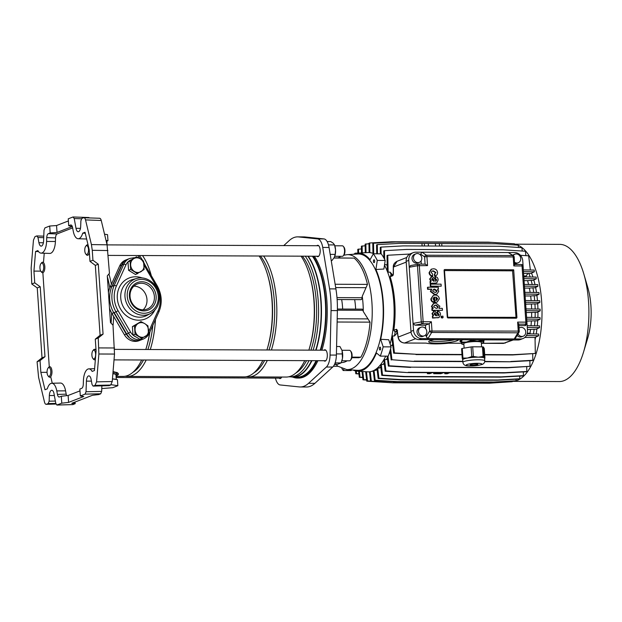 <?xml version="1.0" encoding="UTF-8"?>
<svg xmlns="http://www.w3.org/2000/svg" width="622" height="622" viewBox="0 0 622 622"><rect width="100%" height="100%" fill="white"/><g stroke="black" fill="none" stroke-linecap="round" stroke-linejoin="round"><path stroke-width="0.93" d="M85.261 233.234L82.726 233.157A12.704 5.442 90.2 0 1 79.103 238.56A12.704 5.442 90.2 0 1 78.131 238.731A12.704 5.442 90.2 0 1 73.24 231.089L72.595 227.59C72.175 225.662 71.507 224.806 70.574 225.016L68.715 225.739L68.241 218.827L72.999 216.977L74.212 218.524L76.001 228.297A5.691 2.441 90.2 0 0 78.193 231.726A5.691 2.441 90.2 0 0 78.629 231.648A5.691 2.441 90.2 0 0 80.673 226.478L80.891 220.81L81.832 218.423L83.589 217.747C84.429 217.529 85.074 218.244 85.525 219.908L91.418 244.586L107.062 244.804L101.254 220.476L85.525 219.908M107.062 244.804L109.464 273.33L107.295 275.904L110.475 322.569L113.002 325.182L114.51 354.058L98.882 354.004L98.245 338.003L95.283 339.153L96.083 350.901L94.451 370.525L92.149 371.42A12.704 5.442 -89.8 0 0 88.829 368.869A12.704 5.442 -89.8 0 0 87.997 369.04A12.704 5.442 -89.8 0 0 83.426 380.563L83.286 384.365C83.146 386.511 82.617 387.833 81.707 388.338L79.849 389.061L80.316 395.973L85.082 394.123L86.023 391.736L101.674 391.409L100.725 393.788L98.696 394.581L92.453 395.281L71.771 403.313L74.205 403.53L74.135 402.395M114.51 354.058L112.232 381.527L110.685 385.041L109.044 385.656L93.09 386.099L92.048 384.52L91.092 379.303A5.691 2.441 -89.8 0 0 88.845 375.875A5.691 2.441 -89.8 0 0 88.464 375.952A5.691 2.441 -89.8 0 0 86.419 381.123L86.023 391.736M88.713 217.552L89.467 217.887M99.318 218.314C100.158 218.097 100.803 218.812 101.254 220.476M110.685 385.041L95.018 385.383L93.261 386.068L109.215 385.617M95.018 385.383L96.566 381.861L112.232 381.527M98.882 354.004L96.566 381.861M107.909 250.534L92.266 250.316L92.942 260.237L98.292 264.21L95.329 265.361L100.095 335.266L95.283 339.153M98.245 338.003L103.058 334.115L98.292 264.21M47.062 372.321L40.842 372.36L40.041 360.612L37.079 361.763L38.603 377.414L44.496 402.092C44.947 403.756 45.593 404.471 46.432 404.253L48.189 403.577L49.138 401.19L55.366 401.058M37.079 361.763L42.016 357.829L37.25 287.924L31.776 283.997L31.147 267.996L33.456 240.139L35.003 236.617L36.76 235.932L37.973 237.48L38.929 242.697A5.691 2.441 -89.8 0 0 41.122 246.125A5.691 2.441 -89.8 0 0 43.602 240.877L43.999 230.264L44.947 227.877L49.706 226.027L50.18 232.939L48.314 233.662L57.123 233.919C56.213 234.416 55.685 235.746 55.545 237.892L46.736 237.635C46.883 235.489 47.404 234.167 48.314 233.662M55.949 404.043L46.145 404.316L55.933 403.989M54.355 395.53L49.348 395.522L49.138 401.19M49.348 395.522A5.691 2.441 90.2 0 1 51.766 390.274A5.691 2.441 90.2 0 1 54.021 393.703L55.809 403.476L57.022 405.023L72.626 404.58M72.797 404.611L56.851 405.054L61.78 403.173L61.314 396.261L59.16 397.046M59.448 396.984C58.522 397.194 57.846 396.338 57.426 394.41L66.196 394.161L66.647 395.646M40.842 372.36L44.994 389.737L47.295 388.843A12.704 5.442 90.2 0 1 51.758 383.269A12.704 5.442 90.2 0 1 56.789 390.911L57.426 394.41M82.726 233.157L85.027 232.263L89.179 249.64L89.98 261.388L95.329 265.361M40.041 360.612L44.986 356.678L40.22 286.773L37.25 287.924M42.864 272.739L49.278 366.817M40.764 271.13L33.938 271.099L34.739 282.847L40.22 286.773M101.876 385.85L101.674 391.409M75.06 402.037L75.169 403.662L72.976 404.572M75.005 403.779L74.205 403.53M61.314 396.261L68.132 395.475L68.607 402.387L83.768 396.502L80.316 395.973M68.607 402.387L61.78 403.173M68.389 220.942L56.548 225.537L49.706 226.027M92.942 260.237L89.98 261.388M92.266 250.316L91.418 244.586M99.652 218.252L83.589 217.747M88.915 217.521L72.999 216.977M68.132 395.475L79.974 390.88M72.65 227.885L57.123 233.919M56.548 225.537L57.022 232.457L72.183 226.563L68.715 225.739M57.022 232.457L50.18 232.939M34.739 282.847L31.776 283.997M33.938 271.099L35.571 251.475L37.872 250.58A12.704 5.442 -89.8 0 0 41.052 253.131A12.704 5.442 -89.8 0 0 46.596 241.437L46.736 237.635M43.781 236.15L36.76 235.932M51.758 383.269L60.466 383.051A12.953 5.551 90.2 0 1 65.59 390.849L66.196 394.161M50.833 377.227L52.271 383.253M43.493 262.227L44.24 253.24M38.517 251.56L35.571 251.475M41.052 253.131L49.76 253.418A12.953 5.551 -89.8 0 0 55.412 241.492L55.545 237.892M44.986 356.678L42.016 357.829M103.058 334.115L100.095 335.266M127.992 261.878A11.39 10.146 68.8 0 0 125.963 264.832L116.392 286.066A25.409 22.633 68.8 0 0 114.261 298.389A25.409 22.633 68.8 0 0 118.071 310.743L116.011 311.879A27.158 24.196 -111.2 0 1 111.937 298.677A27.158 24.196 -111.2 0 1 114.215 285.498L123.786 264.264A13.14 11.709 -111.2 0 1 129.796 258.441L127.572 259.304A13.14 11.709 -111.2 0 0 121.562 265.127L111.991 286.361A27.158 24.196 68.8 0 0 109.705 299.54A27.158 24.196 68.8 0 0 113.787 312.742L126.258 334.061A13.14 11.709 68.8 0 0 140.922 339.97L139.064 340.685A13.14 11.709 68.8 0 1 124.408 334.776L111.937 313.457A27.158 24.196 68.8 0 1 109.503 308.201M320.206 350.186A65.178 27.928 -89.8 0 0 325.306 301.211A65.178 27.928 -89.8 0 0 312.399 256.217M316.03 350.17A65.178 27.928 -89.8 0 0 321.131 301.188A65.178 27.928 -89.8 0 0 308.224 256.194M109.799 287.877A62.9 26.948 -89.8 0 0 107.349 276.704M111.4 284.277A65.178 27.928 -89.8 0 0 108.936 273.968M139.966 258.604A65.178 27.928 -89.8 0 0 137.998 255.525M144.988 264.886A62.9 26.948 -89.8 0 0 143.791 262.453M142.632 260.369A62.9 26.948 -89.8 0 0 139.305 255.525M151.348 275.764A65.178 27.928 -89.8 0 0 142.485 255.541M266.908 349.976A65.178 27.928 -89.8 0 0 267.219 348.981A65.178 27.928 -89.8 0 0 272.008 300.994A65.178 27.928 -89.8 0 0 267.507 274.629A65.178 27.928 -89.8 0 0 259.102 256M267.219 348.981L267.608 347.682A62.9 26.948 -89.8 0 0 272.234 301.375A62.9 26.948 -89.8 0 0 267.895 275.927L267.507 274.629M268.992 349.984A62.9 26.948 -89.8 0 0 274.341 301.382A62.9 26.948 -89.8 0 0 260.416 256.007M271.402 349.992A65.178 27.928 -89.8 0 0 276.495 301.017A65.178 27.928 -89.8 0 0 263.588 256.023M308.862 350.139A65.178 27.928 -89.8 0 0 309.165 349.144A65.178 27.928 -89.8 0 0 313.962 301.165A65.178 27.928 -89.8 0 0 309.461 274.792A65.178 27.928 -89.8 0 0 301.056 256.171M309.165 349.144L309.562 347.846A62.9 26.948 -89.8 0 0 314.18 301.546A62.9 26.948 -89.8 0 0 309.842 276.09L309.461 274.792M310.946 350.155A62.9 26.948 -89.8 0 0 316.295 301.553A62.9 26.948 -89.8 0 0 302.362 256.171M313.123 350.163A64.96 27.834 -89.8 0 0 318.239 301.219A64.96 27.834 -89.8 0 0 305.247 256.186M315.712 350.17A64.96 27.834 -89.8 0 0 320.835 301.227A64.96 27.834 -89.8 0 0 307.843 256.194M318.721 245.729L107.085 244.889L106.821 240.924A10.947 1.641 176.1 0 0 106.245 240.45A10.947 1.641 176.1 0 0 106.004 240.364M116.057 376.38L123.063 376.411A65.178 27.928 -89.8 0 0 141.692 359.99M145.805 349.494A65.178 27.928 -89.8 0 0 146.108 348.499A65.178 27.928 -89.8 0 0 149.669 332.358M113.033 325.64A65.178 27.928 -89.8 0 0 113.67 316.435M113.056 371.567L117.309 372.695C118.895 373.775 118.755 374.701 116.889 375.478L116.011 375.758L116.889 375.478C117.83 374.833 117.402 374.296 115.606 373.884A2.193 1.928 -77.6 0 0 117.053 372.881L113.041 371.8M101.775 388.571L112.706 387.7L117.846 385.702L117.434 379.653L112.45 378.915M115.723 379.397A10.947 1.641 176.1 0 0 112.45 378.891M288.903 376.738A64.96 27.834 -89.8 0 0 290.497 376.854L293.086 376.862A64.96 27.834 -89.8 0 0 311.575 360.667M291.003 376.854A65.178 27.928 -89.8 0 0 293.289 377.08A65.178 27.928 -89.8 0 0 311.917 360.667M290.497 376.854A64.96 27.834 -89.8 0 0 308.986 360.659M295.893 372.982A62.9 26.948 -89.8 0 0 306.545 360.643M246.413 376.683A65.178 27.928 -89.8 0 0 248.66 376.909L286.12 377.056A65.178 27.928 -89.8 0 0 304.749 360.636M248.66 376.909A65.178 27.928 -89.8 0 0 267.289 360.488M253.947 372.819A62.9 26.948 -89.8 0 0 264.599 360.48M125.31 376.209A65.178 27.928 -89.8 0 0 127.549 376.427L244.166 376.885A65.178 27.928 -89.8 0 0 262.795 360.472M127.549 376.427A65.178 27.928 -89.8 0 0 146.186 360.014M150.291 349.517A65.178 27.928 -89.8 0 0 155.484 319.451M132.836 372.337A62.9 26.948 -89.8 0 0 143.488 359.998M147.888 349.502A62.9 26.948 -89.8 0 0 152.841 325.322M146.108 348.499L146.504 347.2A62.9 26.948 -89.8 0 0 149.91 331.829M111.074 323.191A62.9 26.948 -89.8 0 0 111.602 312.882M293.289 377.08L297.464 377.103A65.178 27.928 -89.8 0 0 316.1 360.682M116.267 379.482L115.941 374.685A10.947 1.641 176.1 0 0 112.877 373.768M116.011 375.704L116.889 375.478C118.608 374.716 118.662 373.853 117.053 372.881A0.435 0.389 -59.2 0 1 117.309 372.695M116.687 372.391L116.431 372.601A13.793 2.068 -3.9 0 0 113.002 372.29M117.846 385.702L111.159 384.707M111.991 286.361L110.133 287.084L119.712 265.851A13.14 11.709 -111.2 0 1 125.722 260.027L127.572 259.304A13.14 11.709 68.8 0 0 123.56 262.072L123.926 261.932A13.14 11.709 -111.2 0 0 121.935 264.988L112.357 286.221L114.215 285.498A1.749 0.599 -155.7 0 1 116.392 286.066M110.133 287.084A27.158 24.196 68.8 0 0 108.415 292.324M106.836 241.142L107.964 240.706L106.245 240.45M104.535 234.206L107.552 234.657L107.964 240.706M350.513 350.94L351.119 351.71A4.377 1.874 90.2 0 1 352.068 354.843A4.377 1.874 90.2 0 1 351.088 359.423L350.474 360.192A5.256 2.255 -89.8 0 0 351.648 354.695A5.256 2.255 -89.8 0 0 350.513 350.94A5.256 2.255 -89.8 0 0 349.447 350.303L341.921 350.272M341.89 360.783L349.401 360.814A5.256 2.255 -89.8 0 0 350.474 360.192M91.9 355.263A4.377 1.874 -89.8 0 0 92.849 358.396A4.377 1.874 -89.8 0 0 94.839 358.109A4.377 1.874 -89.8 0 0 95.609 353.825A4.377 1.874 -89.8 0 0 92.88 350.684A4.377 1.874 -89.8 0 0 91.9 355.263M95.376 359.423A5.256 2.255 90.2 0 1 94.528 359.804A5.256 2.255 90.2 0 1 93.463 359.174L92.849 358.396M92.88 350.684L93.502 349.922A5.256 2.255 90.2 0 1 94.567 349.292A5.256 2.255 90.2 0 1 96.06 350.637M406.22 262.119L393.298 267.087C393.135 264.661 394.402 262.725 397.085 261.263L393.423 267.087L393.376 273.641A2.193 0.941 90.2 0 1 392.591 275.779L390.142 276.736A59.129 25.339 90.2 0 1 394.776 302.486A59.129 25.339 90.2 0 1 393.819 330.298L396.23 329.365A2.193 0.941 90.2 0 1 397.264 330.795L398.197 337.085C399.013 340.646 401.12 342.621 404.51 343.01L415.589 338.71M373.317 371.132A59.129 25.339 -89.8 0 1 371.87 371.326L371.8 371.326M377.126 369.678A59.129 25.339 -89.8 0 1 375.688 370.393L374.032 370.385L375.167 380.244L374.428 380.532L373.278 370.759M380.812 367.198L377.01 368.667L378.168 378.495L400.42 379.879L496.994 380.267L519.067 379.055L519.805 378.767L519.759 376.092M379.412 368.123A59.129 25.339 -89.8 0 0 380.781 366.926M384.287 363.629L382.981 364.523L381.27 364.515L380.594 365.347L381.776 375.369L404.028 376.753L500.593 377.142L522.667 375.929L523.413 375.641L523.343 371.909M382.981 364.523A59.129 25.339 -89.8 0 0 384.202 362.929M384.59 359.594L385.92 370.914L407.433 372.586L385.181 371.202L383.945 360.737L384.59 359.594L386.34 359.602A59.129 25.339 -89.8 0 0 387.358 357.751M390.313 352.596L389.201 353.327M389.419 353.327A59.129 25.339 -89.8 0 0 390.173 351.43M392.723 345.016L390.647 345.568M392.148 345.568A59.129 25.339 -89.8 0 0 392.606 343.989M392.482 335.966L394.434 352.907L416.686 354.291L393.687 353.195L391.984 338.749L392.249 337.147A59.129 25.339 -89.8 0 0 392.482 335.966L394.465 335.973A59.129 25.339 -89.8 0 0 395.195 331.713L397.31 332.055M397.124 330.811L395.195 331.713M394.799 331.713L393.819 330.298M390.142 276.736L390.943 275.554M391.269 275.352A59.129 25.339 -89.8 0 0 390.111 272.164L388.128 272.156A59.129 25.339 -89.8 0 0 387.763 271.239L387.288 269.948L387.024 255.541L387.77 255.253L388.128 272.156M387.218 265.851A59.129 25.339 -89.8 0 0 386.643 264.817L387.203 265.299M384.583 264.49L386.643 264.817M375.486 253.807A59.129 25.339 -89.8 0 0 375.431 253.792L373.931 253.784M372.959 253.177A59.129 25.339 -89.8 0 0 372.259 253.107M537.47 300.698A59.129 25.339 -89.8 0 0 536.887 295.279M536.491 292.495A59.129 25.339 -89.8 0 0 535.596 287.403M534.99 284.565A59.129 25.339 -89.8 0 0 533.816 279.97M532.93 277.039A59.129 25.339 -89.8 0 0 531.538 273.089M530.146 277A59.129 25.339 -89.8 0 0 528.902 273.431L530.799 273.439L534.321 271.798L534.197 270.065L523.366 269.917M532.207 284.526A59.129 25.339 -89.8 0 0 531.149 280.343L533 280.351L536.288 278.812L536.172 277.085L523.841 276.907M533.715 292.457A59.129 25.339 -89.8 0 0 532.906 287.799L534.726 287.807L537.882 286.33L537.766 284.604L524.354 284.417M534.695 300.659A59.129 25.339 -89.8 0 0 534.174 295.699L535.977 295.707L539.08 294.253L538.963 292.527L524.898 292.332M535.076 339.806A59.129 25.339 -89.8 0 0 535.628 337.163M536.211 333.975A59.129 25.339 -89.8 0 0 536.957 328.836M537.299 325.835A59.129 25.339 -89.8 0 0 537.727 320.377M537.867 317.492A59.129 25.339 -89.8 0 0 537.968 311.886M537.929 309.072A59.129 25.339 -89.8 0 0 537.68 303.482M535.153 309.033A59.129 25.339 -89.8 0 0 534.936 303.909L536.747 303.917L539.857 302.463L539.74 300.737L525.458 300.535M535.099 317.453A59.129 25.339 -89.8 0 0 535.192 312.314L537.019 312.322L540.215 310.837L540.09 309.103L526.025 308.909M534.531 325.796A59.129 25.339 -89.8 0 0 534.936 320.804L536.786 320.812L540.129 319.249L540.013 317.523L526.601 317.337M533.443 333.936A59.129 25.339 -89.8 0 0 534.135 329.256L536.04 329.263L539.616 327.592L539.499 325.866L527.168 325.695M512.24 381.364A68.591 29.389 -89.8 0 0 512.357 381.372A68.591 29.389 -89.8 0 0 514.969 381.107M515.739 380.928A68.591 29.389 -89.8 0 0 541.653 301.499A68.591 29.389 -89.8 0 0 518.227 245.34M517.722 245.13A68.591 29.389 -89.8 0 0 514.48 244.29M512.357 381.372L559.248 381.55A68.591 29.389 -89.8 0 0 583.506 352.184A68.591 29.389 -89.8 0 0 588.544 301.686A68.591 29.389 -89.8 0 0 583.809 273.929A68.591 29.389 -89.8 0 0 559.792 244.368L514.464 244.189M583.506 352.184L587.619 338.555A44.675 19.142 -89.8 0 0 590.9 305.666A44.675 19.142 -89.8 0 0 587.821 287.589L583.809 273.929M530.138 292.402A57.379 24.585 -89.8 0 0 529.369 288.087L532.906 287.799M524.603 288.072L529.369 288.087M531.157 300.613A57.379 24.585 -89.8 0 0 530.652 295.979L534.174 295.699M525.139 295.955L530.652 295.979M525.699 304.166L534.936 303.909M531.631 308.986A57.379 24.585 -89.8 0 0 531.429 304.189M526.274 312.578L535.192 312.314M531.577 317.407A57.379 24.585 -89.8 0 0 531.67 312.602M526.857 321.076L534.936 320.804M530.994 325.749A57.379 24.585 -89.8 0 0 531.382 321.1M528.576 284.479A57.379 24.585 -89.8 0 0 527.565 280.646L531.149 280.343M524.097 280.631L527.565 280.646M526.414 276.945A57.379 24.585 -89.8 0 0 526.08 275.981L523.778 275.974M523.615 273.501L528.902 273.431M527.985 273.517L526.08 275.981M428.441 245.985L428.27 243.505L428.449 245.985M435.571 246.017L435.4 243.536L421.941 243.482L422.113 245.962L421.949 243.482L399.386 243.396L377.305 244.602L377.476 253.815M439.529 246.032L439.357 243.552L439.529 246.032M441.9 246.04L441.737 243.56L435.4 243.536M424.492 245.97L424.321 243.49M520.435 255.3L528.661 255.813L530.341 270.01M409.812 254.04L387.77 255.253M392.568 274.846L390.111 272.164M527.433 329.551L534.135 329.256M527.347 333.213L529.991 333.229A57.379 24.585 -89.8 0 0 530.543 329.567M529.991 333.229L530.582 333.897M386.34 359.602L387.475 358.77M526.437 335.569L538.675 335.74L534.974 337.466L524.867 337.427M394.465 335.973L397.404 332.7M416.686 354.291L461.99 354.47M484.701 354.556L513.251 354.672L535.324 353.467L535.021 337.443M397.007 332.7A57.379 24.585 -89.8 0 0 397.116 332.055M407.433 372.586L429.989 372.679L427.4 373.682L429.771 373.698L432.368 372.687L436.325 372.702L433.728 373.713L440.85 373.736L443.447 372.733L447.405 372.749L444.808 373.752L447.187 373.76L449.784 372.757L503.999 372.967L526.072 371.762L526.818 371.474L526.733 366.755M481.622 343.321L503.455 343.406L513.251 339.97M483.737 340.428A12.487 1.874 176.1 0 0 484.709 339.853M463.133 339.767A12.487 1.874 176.1 0 0 461.104 340.366A12.487 1.874 176.1 0 0 459.93 341.26A12.487 1.874 176.1 0 0 461.135 341.968M434.016 339.651A14.889 2.231 176.1 0 0 430.113 340.677A14.889 2.231 176.1 0 0 428.706 341.742A14.889 2.231 176.1 0 0 440.415 343.134A14.889 2.231 176.1 0 0 457.022 340.786A14.889 2.231 176.1 0 0 458.422 339.752M404.316 343.01A1.314 0.56 -89.8 0 0 404.417 343.033A1.314 0.56 -89.8 0 0 404.51 343.01L426.062 343.095A19.274 2.892 176.1 0 0 448.656 343.188L461.415 343.243M429.81 340.802A14.889 2.231 176.1 0 0 454.628 339.736M523.203 267.592L522.744 260.805A8.319 7.417 68.8 0 0 514.666 252.571L415.721 252.174A8.319 7.417 68.8 0 0 413.272 252.625L410.675 253.636A8.319 7.417 68.8 0 0 406.166 261.364L410.94 331.355A8.319 7.417 68.8 0 0 419.018 339.596L517.963 339.985A8.319 7.417 68.8 0 0 520.42 339.534L523.009 338.523A8.319 7.417 68.8 0 0 527.518 330.803L523.048 266.138A1.749 1.734 -6 0 0 523.048 266.076L523.048 266.076A1.749 1.734 -6 0 0 521.43 264.529M413.272 252.625A8.319 7.417 68.8 0 0 408.763 260.354L413.062 323.432L421.296 321.885A1.749 1.073 79.3 0 0 422.509 323.743L414.944 325.166L425.448 325.213L425.689 328.68M523.009 338.523A8.319 7.417 68.8 0 1 520.56 338.982L514.223 338.951L517.947 332.801A1.749 1.291 31.2 0 0 519.012 332.28L515.405 338.251L514.223 338.951L427.952 338.609L426.233 336.681L429.654 331.028A1.749 1.291 31.2 0 0 431.668 332.459L427.952 338.609L421.615 338.586A8.319 7.417 68.8 0 1 413.537 330.344L413.062 323.432L414.944 325.166M415.986 253.792L414.501 254.367A4.603 4.097 68.8 0 0 412.013 258.643A4.603 4.097 68.8 0 0 417.828 262.943L419.314 262.367A4.603 4.097 68.8 0 0 421.802 258.099A4.603 4.097 68.8 0 0 415.986 253.792A4.603 4.097 68.8 0 0 413.49 258.06A4.603 4.097 68.8 0 0 419.314 262.367M409.237 267.266L410.543 265.578L418.241 264.125A1.749 1.073 79.3 0 0 417.471 265.718L409.237 267.266M421.288 264.109L421.071 260.952M420.682 255.238L420.604 254.118L422.058 252.198L426.404 255.214A1.749 1.516 124.8 0 0 424.601 256.894L420.604 254.118M424.321 335.818L422.836 336.393A4.603 4.097 -111.2 0 1 417.02 332.086A4.603 4.097 -111.2 0 1 419.508 327.817L420.993 327.242A4.603 4.097 -111.2 0 1 426.809 331.549A4.603 4.097 -111.2 0 1 424.321 335.818A4.603 4.097 -111.2 0 1 418.497 331.51A4.603 4.097 -111.2 0 1 420.993 327.242M426.078 334.403L426.233 336.681M425.448 325.213L429.157 323.774L422.509 323.743A1.749 0.754 90.2 0 0 423.139 321.729L431.365 321.761L429.157 323.774L429.654 331.028L518.258 331.091L517.644 322.103L525.87 322.134L522.045 265.967L513.811 265.936L513.204 256.948L426.925 256.606A1.749 0.754 -89.8 0 0 426.404 255.214L512.676 255.556L508.337 252.54L513.461 255.797A1.749 1.516 124.8 0 0 512.676 255.556A1.749 0.754 90.2 0 1 513.204 256.948L514.207 257.119A1.749 1.749 0 0 0 513.461 255.797M408.172 372.298L504.745 372.679L526.818 371.474M433.658 372.695L433.728 373.713M440.749 373.153L436.59 373.293L440.749 373.153M504.745 372.679L503.999 372.967M385.92 370.914L385.181 371.202M444.738 372.733L444.808 373.752M427.33 372.664L427.4 373.682M513.173 255.603A4.603 4.097 -111.2 0 1 514.923 254.188A4.603 4.097 -111.2 0 1 520.746 258.488A4.603 4.097 -111.2 0 1 518.258 262.756L516.773 263.339A4.603 4.097 -111.2 0 1 514.643 263.503M512.614 255.214A4.603 4.097 -111.2 0 1 513.445 254.763L514.923 254.188M518.258 262.756A4.603 4.097 -111.2 0 1 514.557 262.251M517.131 335.398A4.603 4.097 68.8 0 0 521.78 336.782L523.265 336.207A4.603 4.097 68.8 0 0 525.753 331.938A4.603 4.097 68.8 0 0 519.938 327.638A4.603 4.097 68.8 0 0 519.051 328.128M525.403 325.609L525.248 324.155A1.749 1.734 -6 0 0 526.881 322.305L527.044 323.883L525.403 325.609L518.872 325.586M518.017 333.928A4.603 4.097 68.8 0 0 523.265 336.207M513.686 269.824L444.823 269.551A0.879 0.777 -111.2 0 0 444.085 270.414L447.265 317.072A0.879 0.777 -111.2 0 0 448.12 317.943L516.19 318.207A0.879 0.777 -111.2 0 0 516.921 317.352L513.686 269.824L512.582 270.827L444.505 270.554L447.692 317.22L516.921 317.352M441.146 316.31L441.589 316.132L441.69 317.624L443.051 317.624L442.95 316.139L441.146 316.31L441.247 317.795L442.607 317.803M435.384 276.689L435.501 278.485L436.73 279.884L435.936 281.136L434.871 278.874L432.189 276.316L430.097 278.85L431.217 281.113L430.478 281.369L430.611 283.337L436.73 282.971L438.137 280.017C438.113 278.073 437.196 276.961 435.384 276.689L434.933 276.86L435.058 278.664L436.279 280.055L435.493 281.307M431.746 276.487L429.654 279.029L430.774 281.284L430.027 281.541L430.167 283.508L436.73 282.971M434.514 302.549L437.188 302.059L439.342 298.785C438.961 296.437 437.523 295.193 435.035 295.053L433.34 295.341L431.31 298.754C431.349 300.473 432.243 301.654 433.985 302.292L433.938 300.302L432.951 298.832L434.599 297.052L434.965 302.378L434.514 302.549L434.156 297.223L433.736 297.293M433.34 295.341L430.867 298.933C430.906 300.644 431.792 301.825 433.542 302.463L433.985 302.292M430.354 286.322L441.192 286.198L441.052 284.153L430.665 284.114L430.805 286.151L430.354 286.322L430.222 284.285L430.665 284.114M431.971 271.138L432.928 271.021L435.493 272.7L434.848 273.968M434.809 273.975L435.011 275.896C436.644 275.655 437.499 274.543 437.569 272.545C437.173 269.979 435.703 268.735 433.161 268.813L431.155 269.264L429.094 272.646C429.211 274.613 430.276 275.756 432.282 276.098L432.725 275.927L432.593 274.03L431.186 272.49L432.181 271.044L433.371 270.85L435.936 272.529L434.366 274.147L434.568 276.067L435.727 275.74L434.568 276.067M427.594 289.316L431.373 289.331L430.377 291.477L434.49 294.587L436.916 294.082L438.774 291.22L437.46 289.113L438.424 289.09L438.292 287.247L427.905 287.208L428.037 289.144L427.594 289.316L427.462 287.38L427.905 287.208M437.694 289.261L438.424 289.09M431.816 289.183L430.821 291.298L434.933 294.416L436.916 294.082M437.74 311.249L437.857 313.045L439.085 314.444L438.292 315.696L437.227 313.434L434.545 310.876L432.453 313.41L433.573 315.673L432.834 315.929L432.966 317.896L439.085 317.531L440.493 314.577C440.469 312.633 439.552 311.521 437.74 311.249L437.289 311.42L437.414 313.216L438.634 314.615L437.849 315.867M434.102 311.047L432.01 313.589L433.13 315.844L432.391 316.1L432.523 318.067L439.085 317.531M433.837 303.38L431.893 306.234L433.285 308.403L432.321 308.426L432.446 310.292L442.467 310.331L442.335 308.372L438.945 308.356L439.847 306.226L435.789 303.046L433.386 303.559L431.45 306.405L432.593 308.434M432.321 308.426L431.878 308.605L432.002 310.464L442.467 310.331M427.539 265.594L425.238 264.125L418.575 264.101A1.749 0.754 -89.8 0 0 418.451 264.125A1.749 1.073 79.3 0 0 418.241 264.125A1.749 1.749 0 0 1 418.575 264.101A1.749 0.754 -89.8 0 1 419.306 265.563L423.139 321.729L421.296 321.885L417.471 265.718L427.539 265.594L426.925 256.606L424.601 256.894L425.09 264.125M514.643 264.482L514.207 257.119M514.542 264.505L513.811 265.936M518.6 324.124L517.644 322.103M415.939 354.579L462.006 354.758M484.717 354.851L512.512 354.96L535.324 353.467M513.251 354.672L512.512 354.96M394.434 352.907L393.687 353.195M366.638 380.042L362.991 379.817L362.012 371.49M366.599 379.708L362.991 379.817M363.73 379.529L362.789 371.536M362.727 377.538L359.314 377.321L358.606 371.28M362.68 377.196L359.314 377.321M360.06 377.033L359.384 371.326M358.917 373.946L355.815 373.752L355.473 370.906M358.878 373.612L355.815 373.752M356.554 373.464L356.274 371.07M370.572 381.092L367.516 380.905L366.444 371.762M370.238 371.699L371.35 381.146L392.863 382.818L366.778 381.193L365.658 371.715M367.516 380.905L366.778 381.193M393.602 382.53L490.175 382.911L512.248 381.706L512.24 381.255M392.863 382.818L489.428 383.199L512.248 381.706M371.35 381.146L370.611 381.434L369.476 371.808M490.175 382.911L489.428 383.199M375.167 380.244L397.419 381.628L493.992 382.009L516.066 380.796L516.035 379.226M397.419 381.628L493.246 382.297L516.066 380.796M396.68 381.916L374.428 380.532M493.992 382.009L493.246 382.297M519.805 378.767L497.732 379.98L401.167 379.591L378.915 378.207L377.717 368.115M401.167 379.591L400.42 379.879M497.732 379.98L496.994 380.267M378.915 378.207L378.168 378.495M523.413 375.641L501.332 376.854L404.767 376.465L382.514 375.082L381.27 364.515M404.767 376.465L404.028 376.753M501.332 376.854L500.593 377.142M382.514 375.082L381.776 375.369M527.184 333.851L538.559 334.014L538.675 335.74M527.285 327.421L539.616 327.592M484.693 361.693L510.009 361.786L532.082 360.581L532.821 360.293L532.704 353.856M413.443 361.405L391.93 359.734L413.443 361.405L462.854 361.6M391.191 360.021L390.072 350.551M414.182 361.118L462.83 361.312M484.74 361.398L510.009 361.786M510.748 361.499L532.821 360.293M391.93 359.734L390.616 348.639M387.941 356.149L389.077 365.767L411.329 367.151L507.894 367.54L529.975 366.327L529.866 360.706M411.329 367.151L507.155 367.827L529.975 366.327M410.59 367.447L388.338 366.063L387.164 356.149M507.894 367.54L507.155 367.827M389.077 365.767L388.338 366.063M357.852 253.068L355.115 253.216L355.123 253.62M354.385 253.877L355.115 253.216M361.436 248.886L357.782 249.336L357.852 253.123M358.529 249.049L358.599 253.076M365.161 245.752L361.39 246.211L361.514 252.921M362.128 245.923L362.261 252.882M368.955 243.723L365.13 244.182L365.285 252.719M365.868 243.894L366.031 252.68M523.483 271.643L534.321 271.798M376.73 253.815L376.567 244.889L377.305 244.602M441.729 243.56L495.952 243.777L518.204 245.161L518.468 247.447M523.965 278.64L536.288 278.812M380.361 253.83L380.244 247.385L380.983 247.097L403.056 245.892L499.629 246.273L521.881 247.657L522.278 251.031M380.983 247.097L381.107 253.83M525.901 255.634L525.38 251.226L503.128 249.842L406.563 249.453L384.489 250.666L383.751 250.954L383.875 257.974M384.489 250.666L384.653 259.39M384.723 263.557L384.746 264.809M514.549 244.936L514.417 243.785L492.165 242.401L395.6 242.02L373.527 243.225L372.78 243.513L372.959 253.356M373.527 243.225L373.713 253.675M510.584 243.544L488.332 242.16L391.767 241.779L369.693 242.984L368.947 243.272L369.118 252.555M369.693 242.984L369.865 252.602M524.47 286.143L537.882 286.33M526.717 319.063L540.129 319.249M526.142 310.635L540.215 310.837M525.574 302.261L539.857 302.463M525.015 294.058L539.08 294.253M431.598 269.085L429.538 272.475C429.654 274.434 430.719 275.585 432.725 275.927M430.805 286.151L441.192 286.198M428.037 289.144L431.816 289.16M432.632 290.871L434.856 292.41L436.178 292.2L437.111 290.793L434.63 289.106L433.728 289.261L432.632 290.871M435.936 292.278L436.667 290.964L433.511 289.362M434.965 302.378L437.188 302.059M436.279 300.333L437.701 298.747L436.061 297.075L436.279 300.333L436.792 300.193M435.835 300.504L437.258 298.918L435.61 297.246M437.857 313.045L437.414 313.216M434.545 310.876L433.378 311.171M432.523 318.067L433.192 317.788M436.24 315.867L434.498 313.029L434.949 312.85L434.07 314.11L435.913 315.688L436.691 315.688L436.069 314.102L434.568 312.913M434.63 317.655L434.187 317.826M436.069 314.102L435.618 314.281M435.501 278.485L435.058 278.664M432.189 276.316L431.023 276.611M430.167 283.508L430.836 283.228M433.884 281.307L432.142 278.469L432.593 278.298L431.715 279.55L433.557 281.128L434.335 281.128L433.713 279.542L432.212 278.361M432.274 283.096L431.831 283.267M433.713 279.542L433.262 279.721M442.265 318.052L443.051 317.624M436.185 308.349L437.274 308.162L438.253 306.739L435.944 305.075L434.63 305.293L433.635 306.724L436.185 308.349M432.446 310.292L432.002 310.464M437.041 308.24L437.802 306.91L435.501 305.247L434.413 305.386M426.132 343.119L404.417 343.033C400.895 342.59 398.788 340.677 398.088 337.279L398.088 337.279A1.314 0.397 -8.4 0 1 398.197 337.085L411.025 332.101M373.946 259.771A1.446 0.622 -89.8 0 0 373.425 261.31A1.446 0.622 -89.8 0 0 374.04 262.639A1.446 0.622 -89.8 0 0 374.141 262.616A1.446 0.622 -89.8 0 0 374.662 261.077A1.446 0.622 -89.8 0 0 374.047 259.747A1.446 0.622 -89.8 0 0 373.946 259.771M379.902 347.146A1.446 0.622 -89.8 0 0 379.381 348.685A1.446 0.622 -89.8 0 0 379.995 350.015A1.446 0.622 -89.8 0 0 380.096 349.999A1.446 0.622 -89.8 0 0 380.617 348.452A1.446 0.622 -89.8 0 0 380.003 347.123A1.446 0.622 -89.8 0 0 379.902 347.146M279.099 378.129A5.691 2.441 -89.8 0 0 280.04 378.573A5.691 2.441 -89.8 0 0 280.444 378.495A5.691 2.441 -89.8 0 0 281.712 377.033M323.93 360.713A5.691 2.441 -89.8 0 0 324.863 361.157A5.691 2.441 -89.8 0 0 325.267 361.079A5.691 2.441 -89.8 0 0 327.32 354.999A5.691 2.441 -89.8 0 0 324.909 349.766A5.691 2.441 -89.8 0 0 324.505 349.844A5.691 2.441 -89.8 0 0 323.969 350.202M316.8 256.233A5.691 2.441 -89.8 0 0 317.741 256.676A5.691 2.441 -89.8 0 0 318.145 256.598A5.691 2.441 -89.8 0 0 320.198 250.51A5.691 2.441 -89.8 0 0 317.788 245.286A5.691 2.441 -89.8 0 0 317.383 245.363A5.691 2.441 -89.8 0 0 316.847 245.721M352.993 370.012A59.059 25.308 -89.8 0 0 357.417 371.202A59.059 25.308 -89.8 0 0 362.245 370.417A59.059 25.308 -89.8 0 0 376.434 352.985L380.306 356.118L388.221 356.149A67.891 29.094 -89.8 0 0 391.09 346.882L388.711 339.729L380.664 339.293A59.059 25.308 -89.8 0 0 375.906 269.481L377.282 260.424A67.891 29.094 -89.8 0 0 373.332 253.799L370.074 259.701A59.059 25.308 -89.8 0 0 357.883 253.115A59.059 25.308 -89.8 0 0 354.307 253.908A59.059 25.308 -89.8 0 0 353.452 254.274M357.417 371.202L367.695 371.839A59.658 25.564 -89.8 0 0 372.578 371.046A59.658 25.564 -89.8 0 0 385.718 356.142M357.79 254.001A58.188 24.934 90.2 0 1 383.113 306.584A58.188 24.934 90.2 0 1 362.191 369.554A58.188 24.934 90.2 0 1 357.331 370.323L346.672 369.561A57.473 24.623 -89.8 0 0 351.469 368.807A57.473 24.623 -89.8 0 0 372.135 306.607A57.473 24.623 -89.8 0 0 347.123 254.67L357.79 254.001M358.474 357.681L360.869 357.176A57.115 24.476 90.2 0 0 370.036 322.142L363.279 311.505A50.475 21.63 -89.8 0 0 362.245 296.29L367.462 284.386A57.115 24.476 -89.8 0 0 354.112 258.107L334.022 257.889M292.597 377.056A66.142 28.34 -89.8 0 0 297.464 378.059L298.653 378.067A66.142 28.34 -89.8 0 0 303.357 377.165A66.142 28.34 -89.8 0 0 317.896 360.69M321.901 350.194A66.142 28.34 -89.8 0 0 314.367 256.225M297.464 378.059A66.142 28.34 -89.8 0 0 302.175 377.165A66.142 28.34 -89.8 0 0 316.715 360.69M320.719 350.194A66.142 28.34 -89.8 0 0 313.185 256.217M275.437 378.114A13.49 5.777 -89.8 0 0 280.195 384.956L299.244 386.923A52.909 22.672 -89.8 0 0 300.208 386.977L306.545 387.001A52.909 22.672 -89.8 0 0 310.308 386.285A52.909 22.672 -89.8 0 0 314.887 383.331L332.7 367.042A13.49 5.777 -89.8 0 0 336.393 355.084L337.381 310.603A52.909 22.672 -89.8 0 0 335.903 288.903L329.061 247.47A13.49 5.777 -89.8 0 0 323.961 238.926L304.912 236.951A52.909 22.672 -89.8 0 0 303.948 236.904L297.611 236.873A52.909 22.672 -89.8 0 0 289.269 240.543L283.756 245.589M300.208 386.977A52.909 22.672 -89.8 0 0 303.979 386.262A52.909 22.672 -89.8 0 0 308.559 383.308L326.363 367.019A13.49 5.777 -89.8 0 0 330.064 355.061L331.052 310.58A52.909 22.672 -89.8 0 0 329.574 288.88L322.725 247.439A13.49 5.777 -89.8 0 0 317.632 238.902L298.576 236.928A52.909 22.672 -89.8 0 0 297.611 236.873M362.245 296.29L362.066 297.72A2.628 1.127 90.2 0 1 361.164 299.61A2.628 1.127 90.2 0 1 360.978 299.648A2.628 1.127 90.2 0 1 360.791 299.61M363.279 311.505L362.921 310.277A2.628 1.127 -89.8 0 0 362.004 309.134L337.412 309.041M335.88 363.963L337.699 366.226M342.644 309.056A31.979 13.7 -89.8 0 0 341.649 299.571M355.621 309.111A32.709 14.018 -89.8 0 0 354.649 299.625M351.5 369.903L351.142 370.557L343.227 370.525L343.982 369.149M375.906 269.481L383.898 269.038L385.197 260.455A67.891 29.094 -89.8 0 0 381.247 253.83L373.332 253.799M390.111 343.935A59.658 25.564 -89.8 0 0 384.474 265.221M373.977 253.807A59.658 25.564 -89.8 0 0 368.17 252.563L357.883 253.115M377.282 260.424L385.197 260.455M380.664 339.293L383.175 346.851L391.09 346.882M380.306 356.118A67.891 29.094 -89.8 0 0 383.175 346.851M341.851 368.488A67.891 29.094 -89.8 0 0 343.227 370.525M461.913 348.577A12.207 1.835 -3.9 0 1 462.278 348.444L462.939 358.101A12.207 1.835 176.1 0 0 462.574 358.233A12.207 1.835 176.1 0 0 462.255 358.365L461.594 348.709A12.207 1.835 -3.9 0 1 461.913 348.577M461.711 340.156L461.843 342.116A12.207 1.835 176.1 0 0 461.477 342.248A12.207 1.835 176.1 0 0 461.166 342.38L461.026 340.397M481.366 343.391A10.947 1.641 176.1 0 0 482.454 343.041A10.947 1.641 176.1 0 0 483.131 342.714A10.947 1.641 176.1 0 0 483.442 342.139L483.854 342.201L483.698 339.853M482.882 339.845L483.854 342.201M481.599 346.835L481.296 342.411A8.762 1.314 176.1 0 0 474.415 341.595A8.762 1.314 176.1 0 0 464.642 342.971A8.762 1.314 176.1 0 0 463.818 343.601L464.129 348.126M484.748 360.838C484.717 362.649 483.815 363.862 482.058 364.469C478.217 365.612 473.746 366.086 468.646 365.892C465.178 365.961 463.266 364.78 462.9 362.323A10.947 1.641 -3.9 0 1 463.934 361.545A10.947 1.641 -3.9 0 1 476.141 359.819A10.947 1.641 -3.9 0 1 484.748 360.838L484.577 358.241A10.947 1.641 176.1 0 0 484.538 358.124L484.942 358.186L484.289 348.53L483.364 346.975L484.025 356.631L484.942 358.186M477.517 364.616A3.856 0.575 176.1 0 0 477.875 364.344A3.856 0.575 176.1 0 0 474.85 363.987A3.856 0.575 176.1 0 0 470.551 364.593A3.856 0.575 176.1 0 0 470.185 364.865A3.856 0.575 176.1 0 0 473.218 365.223A3.856 0.575 176.1 0 0 477.517 364.616M484.538 358.124A10.947 1.641 176.1 0 0 478.279 357.191A10.947 1.641 176.1 0 0 467.394 358.054A10.947 1.641 176.1 0 0 463.755 358.948A10.947 1.641 176.1 0 0 462.721 359.734L462.9 362.323M471.103 346.928A12.207 1.835 -3.9 0 1 472.704 346.804L473.358 356.453A12.207 1.835 176.1 0 0 471.764 356.585L471.103 346.928L462.278 348.444M484.025 356.631A12.207 1.835 176.1 0 0 483.107 356.492L482.447 346.843L472.704 346.804M482.447 346.843A12.207 1.835 -3.9 0 1 483.364 346.975M462.939 358.101L467.394 358.054L471.764 356.585M462.76 359.858L462.255 358.365M473.358 356.453L478.279 357.191L483.107 356.492M483.442 342.139A10.947 1.641 176.1 0 0 477.191 341.206A10.947 1.641 176.1 0 0 466.306 342.069A10.947 1.641 176.1 0 0 461.672 343.873A10.947 1.641 176.1 0 0 462.045 344.153A10.947 1.641 176.1 0 0 463.888 344.58M461.843 342.116L466.306 342.069L470.675 340.592L470.621 339.799M462.084 343.935L461.166 342.38M472.222 339.806L472.269 340.467L477.191 341.206L482.019 340.506L481.972 339.845M472.269 340.467A12.207 1.835 176.1 0 0 470.675 340.592M482.936 340.646A12.207 1.835 176.1 0 0 482.019 340.506M334.465 364.508L336.992 364.515L341.058 362.937L342.465 358.443A8.319 3.569 -89.8 0 0 342.084 350.785A8.319 3.569 -89.8 0 0 342.053 350.691M342.084 350.785L342.465 358.443A8.319 3.569 90.2 0 1 342.046 360.278A8.319 3.569 90.2 0 1 342.022 360.348M341.906 350.233L339.939 346.516L336.588 346.508M342.528 353.934L336.424 353.91M341.058 362.937L335.11 362.914M334.893 246.094A8.319 3.569 90.2 0 1 334.963 246.296A8.319 3.569 90.2 0 1 335.53 249.663L334.535 244.928L333.291 243.241L330.694 241.554L327.125 241.538M334.893 255.891A8.319 3.569 -89.8 0 0 334.924 255.797A8.319 3.569 -89.8 0 0 335.53 249.663L335.188 254.406L330.204 254.382M331.215 260.509L331.985 260.509L334.255 257.461L335.188 254.406M334.535 244.928L328.494 244.897M48.633 367.641A4.377 1.874 -89.8 0 0 48.057 368.1A4.377 1.874 -89.8 0 0 47.054 371.956A4.377 1.874 -89.8 0 0 48.026 375.812A4.377 1.874 -89.8 0 0 49.224 376.279A4.377 1.874 -89.8 0 0 50.786 371.241A4.377 1.874 -89.8 0 0 48.633 367.641M48.057 368.1L48.672 367.33A5.256 2.255 90.2 0 1 49.371 366.778A5.256 2.255 90.2 0 1 49.744 366.708A5.256 2.255 90.2 0 1 51.968 371.536A5.256 2.255 90.2 0 1 50.079 377.15A5.256 2.255 90.2 0 1 49.698 377.22A5.256 2.255 90.2 0 1 48.633 376.59L48.026 375.812M43.664 266.752A4.377 1.874 -89.8 0 0 40.935 263.619A4.377 1.874 -89.8 0 0 39.956 268.199A4.377 1.874 -89.8 0 0 40.904 271.332A4.377 1.874 -89.8 0 0 42.887 271.036A4.377 1.874 -89.8 0 0 43.664 266.752M40.935 263.619L41.55 262.849A5.256 2.255 90.2 0 1 42.623 262.22A5.256 2.255 90.2 0 1 44.823 266.613A5.256 2.255 90.2 0 1 42.576 272.731A5.256 2.255 90.2 0 1 41.511 272.102L40.904 271.332M343.391 246.452L343.997 247.229A4.377 1.874 90.2 0 1 344.969 251.086A4.377 1.874 90.2 0 1 343.966 254.942L343.352 255.704A5.256 2.255 -89.8 0 0 344.557 251.086A5.256 2.255 -89.8 0 0 343.391 246.452A5.256 2.255 -89.8 0 0 342.325 245.822L334.807 245.791M334.76 256.303L342.279 256.334A5.256 2.255 -89.8 0 0 342.652 256.264A5.256 2.255 -89.8 0 0 343.352 255.704M86.924 254.382A4.377 1.874 -89.8 0 0 88.487 249.344A4.377 1.874 -89.8 0 0 86.341 245.744A4.377 1.874 -89.8 0 0 85.758 246.203A4.377 1.874 -89.8 0 0 84.755 250.052A4.377 1.874 -89.8 0 0 85.727 253.916A4.377 1.874 -89.8 0 0 86.924 254.382M85.758 246.203L86.372 245.433A5.256 2.255 90.2 0 1 87.072 244.881A5.256 2.255 90.2 0 1 87.445 244.811A5.256 2.255 90.2 0 1 88.075 245.021M89.381 252.633A5.256 2.255 90.2 0 1 87.78 255.253A5.256 2.255 90.2 0 1 87.407 255.323A5.256 2.255 90.2 0 1 86.341 254.686L85.727 253.916M133.909 286.136A13.466 12.005 -111.2 0 1 146.971 299.47A13.466 12.005 -111.2 0 1 143.114 309.826M156.13 296.375A14.78 13.171 -111.2 0 1 143.768 310.907A14.78 13.171 -111.2 0 1 129.415 296.274A14.78 13.171 -111.2 0 1 141.777 281.743A14.78 13.171 -111.2 0 1 156.13 296.375M130.045 296.492A13.466 12.005 68.8 0 0 147.095 309.095A13.466 12.005 68.8 0 0 154.388 296.585A13.466 12.005 68.8 0 0 137.338 283.982A13.466 12.005 68.8 0 0 130.045 296.492M113.772 283.096A27.158 24.196 68.8 0 0 109.705 299.54A27.158 24.196 68.8 0 0 116.571 316.715M128.676 337.132A13.14 11.709 68.8 0 0 140.922 339.97L143.146 339.107A13.14 11.709 -111.2 0 1 128.49 333.198L126.631 333.913A13.14 11.709 68.8 0 0 129.042 336.992L128.987 336.93M118.071 310.743L130.55 332.062L128.49 333.198L116.011 311.879L114.16 312.594L126.631 333.913M134.492 325.811L140.937 321.597L144.724 323.619L147.95 325.858L148.534 334.341L139.997 339.371L132.984 335.102L135.075 334.286L134.492 325.811L132.4 326.62L132.984 335.102M140.937 321.597L132.4 326.62M142.088 338.555L135.075 334.286M148.526 329.994A7.448 6.632 68.8 0 0 144.724 323.619A7.448 6.632 -111.2 0 0 137.998 323.595A7.448 6.632 -111.2 0 0 135.067 329.94A7.448 6.632 -111.2 0 0 138.861 336.315A7.448 6.632 -111.2 0 0 145.595 336.339A7.448 6.632 -111.2 0 0 148.526 329.994M130.076 260.999L136.513 256.785L140.308 258.806L143.534 261.053L144.11 269.536L135.58 274.559L128.567 270.29L130.659 269.481L130.076 260.999L127.984 261.815L128.567 270.29M136.513 256.785L127.984 261.815M137.672 273.75L130.659 269.481M144.102 265.182A7.448 6.632 68.8 0 0 140.308 258.806A7.448 6.632 -111.2 0 0 133.575 258.783A7.448 6.632 -111.2 0 0 130.651 265.127A7.448 6.632 -111.2 0 0 134.445 271.503A7.448 6.632 -111.2 0 0 141.171 271.534A7.448 6.632 -111.2 0 0 144.102 265.182M80.463 228.367L76.001 228.297M98.921 347.916L114.557 347.978M100.725 393.788L85.082 394.123M91.426 381.13L86.419 381.123M55.793 403.414L48.189 403.577M43.727 237.69L37.973 237.48M43.392 242.767L38.929 242.697M81.42 218.788L74.212 218.524M65.59 390.849L56.789 390.911M55.412 241.492L46.596 241.437M72.525 403.017L72.564 403.569M113.787 312.742L111.937 313.457M115.606 373.884A11.997 1.804 176.1 0 0 112.893 373.55M121.562 265.127L119.712 265.851M126.258 334.061L124.408 334.776M503.268 343.406A1.314 0.56 -89.8 0 0 503.361 343.422A1.314 0.56 -89.8 0 0 503.455 343.406L512.31 339.962M408.763 260.354L406.166 261.364M413.537 330.344L410.94 331.355M421.615 338.586L419.018 339.596M520.56 338.982L517.963 339.985M519.012 332.28A1.749 1.749 0 0 0 519.261 331.254L518.258 331.091A1.749 0.754 -89.8 0 1 517.947 332.801L431.668 332.459A1.749 0.754 90.2 0 0 431.979 330.748L431.365 321.761M521.182 264.529A1.749 0.754 90.2 0 1 521.306 264.505A1.749 0.754 90.2 0 1 522.045 265.967L523.048 266.138L526.881 322.305L525.87 322.134A1.749 0.754 -89.8 0 1 525.248 324.155L518.779 324.124M429.538 272.475L429.094 272.646M437.111 290.793L436.667 290.964M434.63 289.106L434.179 289.277M431.31 298.754L430.867 298.933M437.701 298.747L437.258 298.918M439.085 314.444L438.634 314.615M432.453 313.41L432.01 313.589M438.269 317.671L437.826 317.842M436.73 279.884L436.279 280.055M430.097 278.85L429.654 279.029M435.913 283.111L435.47 283.282M441.69 317.624L441.247 317.795M438.253 306.739L437.802 306.91M435.944 305.075L435.501 305.247M516.066 318.207L512.582 270.827M447.957 317.92L447.28 317.189M444.092 270.523L444.823 269.551M393.065 274.691A1.314 1.174 68.8 0 0 392.591 275.779M393.298 274.559L393.376 273.641M398.088 337.279L397.155 330.99A1.314 0.397 -8.4 0 1 397.264 330.795M397.054 330.562A1.314 1.174 -111.2 0 1 396.23 329.365M341.214 362.564A50.475 21.63 -89.8 0 0 345.047 361.88A50.475 21.63 -89.8 0 0 347.162 360.807M362.066 297.72L336.984 297.627M365.674 287.683L335.686 287.566M362.921 310.277L337.396 310.176M367.796 318.892L337.202 318.767M304.912 236.951L298.576 236.928M323.961 238.926L317.632 238.902M329.061 247.47L322.725 247.439M335.903 288.903L329.574 288.88M337.381 310.603L331.052 310.58M336.393 355.084L330.064 355.061M332.7 367.042L326.363 367.019M314.887 383.331L308.559 383.308M354.112 258.107L333.936 258.029M367.462 284.386L335.141 284.262M370.036 322.142L337.132 322.017M360.869 357.176L351.959 357.137M466.904 364.578A7.884 1.182 176.1 0 0 470.698 365.899A7.884 1.182 176.1 0 0 481.156 364.632A7.884 1.182 176.1 0 0 477.369 363.31A7.884 1.182 176.1 0 0 466.904 364.578M146.909 315.408A19.391 17.276 -111.2 0 1 120.746 298.008A19.391 17.276 -111.2 0 1 132.937 279.449L136.871 278.423A18.924 16.856 -111.2 0 0 124.975 296.531A18.924 16.856 -111.2 0 0 150.501 313.511L146.909 315.408M154.824 310.145A22.019 19.616 -111.2 0 1 133.108 319.327A22.019 19.616 -111.2 0 1 117.317 298.404A22.019 19.616 -111.2 0 1 142.337 277.995M127.253 296.259A17.175 15.301 -111.2 0 1 141.622 279.387A17.175 15.301 -111.2 0 1 158.291 296.383A17.175 15.301 -111.2 0 1 143.931 313.263A17.175 15.301 -111.2 0 1 127.253 296.259M158.727 312.042A1.749 0.599 -155.7 0 0 158.89 311.91L149.319 333.143A1.749 0.599 -155.7 0 1 149.156 333.275A13.14 11.709 -111.2 0 1 143.146 339.107C145.945 337.971 147.997 335.981 149.319 333.143A1.749 0.599 -155.7 0 0 148.596 332.218M125.963 264.832A1.749 0.599 -155.7 0 0 123.786 264.264L121.935 264.988M130.55 332.062A11.39 10.146 68.8 0 0 132.976 335.04M133.209 335.235A11.39 10.146 68.8 0 0 136.202 337.062M148.588 331.845L158.035 310.899A25.409 22.633 68.8 0 0 156.355 286.229L144.11 265.306M130.939 259.879A11.39 10.146 68.8 0 0 128.194 261.675M144.071 264.778L144.646 264.311L143.892 263.153M144.646 264.311L157.125 285.63L156.355 286.229M157.125 285.63C161.922 294.377 162.513 303.132 158.89 311.91A1.749 0.599 -155.7 0 0 158.035 310.899M88.829 368.869L94.606 368.722M78.131 238.731L86.637 239.011M94.528 359.804L95.345 359.811M114.028 359.881L325.804 360.721M94.567 349.292L95.975 349.3M114.627 349.37L325.842 350.209M397.085 261.263L406.796 257.492M519.938 327.638L519.036 327.981M523.211 267.654L523.048 266.076A1.749 1.749 0 0 0 521.306 264.505L514.713 264.482M519.261 331.254L518.756 323.829M393.081 274.644L390.569 275.624M393.298 267.087L393.252 273.641M505.243 343.08L481.56 343.336M448.493 343.204L461.415 343.258M397.155 330.99L396.984 330.406L397.567 330.647M347.123 254.67L343.717 255.253M337.676 366.265L333.423 366.241M359.081 357.72L351.85 357.697M360.978 299.648L337.132 299.555M340.84 256.326L338.104 257.905M346.672 369.561L337.342 366.024M483.131 342.714L483.753 342.318M334.963 246.296L334.815 245.799M116.127 377.484L280.981 378.137M87.445 244.811L88.029 244.811M108.244 255.401L318.682 256.241M150.501 313.511C156.62 309.896 159.551 304.244 159.294 296.554C158.882 285.016 147.119 275.367 136.871 278.423M134.251 257.71L129.796 258.441"/></g></svg>
